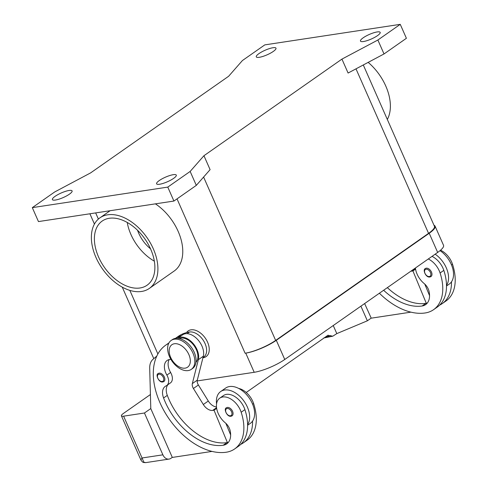 <?xml version="1.0" encoding="UTF-8"?>
<svg xmlns="http://www.w3.org/2000/svg" width="487" height="487" viewBox="0 0 487 487"><rect width="100%" height="100%" fill="white"/><g stroke="black" fill="none" stroke-linecap="round" stroke-linejoin="round"><path stroke-width="0.73" d="M159.608 184.25A10.769 2.496 156.2 0 1 156.595 183.812A10.769 2.496 156.2 0 1 162.092 178.826A10.769 2.496 156.2 0 1 173.281 174.681A10.769 2.496 156.2 0 1 176.3 175.119A10.769 2.496 156.2 0 1 170.803 180.105A10.769 2.496 156.2 0 1 159.608 184.25M55.402 200.047A10.769 2.496 156.2 0 1 52.389 199.603A10.769 2.496 156.2 0 1 57.886 194.623A10.769 2.496 156.2 0 1 69.081 190.472A10.769 2.496 156.2 0 1 72.094 190.916A10.769 2.496 156.2 0 1 66.597 195.896A10.769 2.496 156.2 0 1 55.402 200.047M259.285 57.308A10.769 2.496 156.2 0 1 256.272 56.869A10.769 2.496 156.2 0 1 261.769 51.884A10.769 2.496 156.2 0 1 272.957 47.738A10.769 2.496 156.2 0 1 275.977 48.176A10.769 2.496 156.2 0 1 270.48 53.162A10.769 2.496 156.2 0 1 259.285 57.308M363.491 41.517A10.769 2.496 156.2 0 1 360.477 41.072A10.769 2.496 156.2 0 1 365.974 36.093A10.769 2.496 156.2 0 1 377.163 31.941A10.769 2.496 156.2 0 1 380.177 32.386A10.769 2.496 156.2 0 1 374.68 37.365A10.769 2.496 156.2 0 1 363.491 41.517M387.317 119.443A43.069 27.211 -125 0 0 385.771 86.035A43.069 27.211 -125 0 0 368.166 62.379M153.295 248.79A43.069 27.211 -125 0 0 99.938 217.847A43.069 27.211 -125 0 0 95.982 257.477A43.069 27.211 -125 0 0 149.345 288.414A43.069 27.211 -125 0 0 153.295 248.79M155.408 203.852A43.069 27.211 55 0 1 178.157 231.38A43.069 27.211 55 0 1 174.206 271.009L149.339 288.414M150.526 248.814A27.406 17.313 55 0 1 137.553 230.284M140.013 287.981A39.155 24.74 55 0 1 101.211 262.304A39.155 24.74 55 0 1 102.185 221.055A39.155 24.74 55 0 1 109.271 218.279A39.155 24.74 55 0 1 148.066 243.957A39.155 24.74 55 0 1 147.098 285.205A39.155 24.74 55 0 1 140.013 287.981M154.349 261.166A39.155 24.74 55 0 1 127.253 222.468M186.521 332.615A15.663 9.892 55 0 1 196.943 330.856A15.663 9.892 55 0 1 207.572 342.178A15.663 9.892 55 0 1 202.939 357.744M383.628 290.258A54.818 34.632 -125 0 0 422.113 305.994A19.577 12.37 -125 0 0 425.656 304.606A19.577 12.37 -125 0 0 429.053 291.403A9.789 6.185 -125 0 0 424.134 283.525A16.643 10.513 55 0 1 416.312 272.093A16.643 10.513 55 0 1 415.423 267.996M435.159 254.177A21.538 13.606 55 0 1 446.256 267.759A21.538 13.606 55 0 1 446.506 285.315A46.308 29.257 55 0 1 437.296 307.072L433.564 309.683A46.308 29.257 55 0 1 425.188 312.964A62.646 39.581 55 0 1 379.385 293.229M440.035 250.635A21.538 13.606 -125 0 1 451.23 264.277A21.538 13.606 -125 0 1 451.479 281.833A21.538 13.606 55 0 1 449.257 284.085L446.512 286.009M431.007 276.549L429.936 276.975C425.93 277.986 422.302 269.555 425.394 268.532A4.894 3.092 55 0 1 426.277 268.185A4.894 3.092 55 0 1 431.458 272.044A4.894 3.092 55 0 1 431.007 276.549A4.894 3.092 55 0 1 430.124 276.896M169.519 356.679A17.617 11.134 55 0 1 171.132 340.468A17.617 11.134 55 0 1 192.962 353.124A17.617 11.134 55 0 1 191.342 369.335A17.617 11.134 55 0 1 169.519 356.679M170.633 357.324A13.703 8.656 55 0 1 174.37 343.749A13.703 8.656 55 0 1 188.865 354.56A13.703 8.656 55 0 1 185.127 368.142A13.703 8.656 55 0 1 170.633 357.324M171.132 340.468L172.38 339.597A17.617 11.134 55 0 1 194.203 352.253A17.617 11.134 55 0 1 192.59 368.464L191.342 369.335M170.925 359.424A13.703 8.656 -125 0 0 167.102 360.471A13.703 8.656 -125 0 0 166.871 375.093A9.789 6.185 55 0 1 166.7 385.534A9.789 6.185 55 0 1 166.097 385.887A13.703 8.656 -125 0 0 165.245 386.374A13.703 8.656 -125 0 0 163.577 397.982A54.818 34.632 -125 0 0 223.204 445.252A19.577 12.37 -125 0 0 226.747 443.864A19.577 12.37 -125 0 0 230.144 430.654A9.789 6.185 -125 0 0 225.225 422.777A16.643 10.513 55 0 1 217.403 411.351A16.643 10.513 55 0 1 219.747 398.165A16.643 10.513 55 0 1 241.181 412.239A46.308 29.257 55 0 1 234.655 448.941A46.308 29.257 55 0 1 226.278 452.222A62.646 39.581 55 0 1 164.204 411.138A62.646 39.581 55 0 1 165.757 345.137A62.646 39.581 55 0 1 168.697 343.365M219.747 398.165L223.478 395.554A16.643 10.513 55 0 1 244.912 409.628A46.308 29.257 55 0 1 247.597 424.573A21.538 13.606 -125 0 0 247.353 407.01A21.538 13.606 -125 0 0 220.672 391.542A21.538 13.606 -125 0 0 216.557 403.918M178.93 338.441A62.646 39.581 55 0 1 180.823 338.088A14.683 9.277 55 0 1 190.667 341.886A14.683 9.277 55 0 1 195.969 362.34M238.679 388.431A16.643 10.513 55 0 1 253.611 403.534A46.308 29.257 55 0 1 247.092 440.236L243.36 442.847A46.308 29.257 55 0 1 240.73 444.381M175.423 338.368L178.187 336.438A62.646 39.581 55 0 1 189.522 331.994A14.683 9.277 55 0 1 199.372 335.793A14.683 9.277 55 0 1 203.706 357.093L202.976 357.604M220.672 391.542L225.645 388.06A21.538 13.606 55 0 1 252.321 403.528A21.538 13.606 55 0 1 252.57 421.091A46.308 29.257 55 0 1 243.36 442.847M232.098 415.807L231.027 416.227C227.015 417.231 223.302 408.483 226.485 407.783A4.894 3.092 55 0 1 227.374 407.436A4.894 3.092 55 0 1 232.549 411.302A4.894 3.092 55 0 1 232.098 415.807A4.894 3.092 55 0 1 231.215 416.154M163.9 381.528L162.822 381.948C158.811 382.952 155.097 374.205 158.281 373.505A4.894 3.092 55 0 1 159.17 373.158A4.894 3.092 55 0 1 164.344 377.023A4.894 3.092 55 0 1 163.9 381.528A4.894 3.092 55 0 1 163.011 381.875M140.859 459.929C143.044 462.973 143.026 462.407 145.747 462.62L143.835 462.175L142.052 457.987L140.853 459.929L121.415 415.843A7.829 1.814 156.2 0 1 121.379 415.703A7.829 1.814 156.2 0 1 123.369 413.475L150.41 394.537M172.288 457.372L170.937 458.316A7.829 5.795 -98.6 0 1 169.038 459.089A7.829 5.795 -98.6 0 1 166.524 458.736A7.829 5.795 -98.6 0 1 162.889 454.828L142.052 457.987L123.607 416.166A7.829 1.814 156.2 0 1 121.415 415.843M228.622 76.276L90.625 172.885L54.69 191.969L32.312 207.639L38.461 221.579L173.926 201.046L196.304 185.377L210.098 169.653L203.95 155.712L341.941 59.104L348.089 73.044L384.024 53.954L406.401 38.29L400.253 24.35L264.788 44.883L242.41 60.546L228.622 76.276M333.248 325.529L336.809 333.613L332.798 336.194L327.818 335.348L246.221 392.473M330.728 335.592L325.06 337.278M328.141 335.159L327.818 335.348M150.787 408.563L144.444 413.006L123.607 416.166M371.197 318.114L367.362 320.799L336.809 333.613M360.904 306.165L367.362 320.799M364.635 303.553L371.222 318.169L410.937 312.149M156.796 356.082L152.991 359.333A19.577 12.37 -125 0 0 149.704 368.215L150.793 408.636L172.313 457.427L212.034 451.406M225.858 423.337L230.643 434.915M177.603 338.325L182.576 334.849A15.663 9.892 55 0 1 197.186 339.001A15.663 9.892 55 0 1 203.329 356.216L197.302 380.116A5.874 3.713 -125 0 0 198.392 385.004L208.296 401.02A9.789 6.185 -125 0 0 216.49 406.962M168.009 384.62A13.703 8.656 -125 0 0 167.303 395.371A54.818 34.632 -125 0 0 226.936 442.64A19.577 12.37 -125 0 0 227.392 442.561L214.018 410.206L212.716 410.401A9.789 6.185 55 0 1 203.322 404.502L193.418 388.486A5.874 3.713 55 0 1 192.335 383.598L198.355 359.692A15.663 9.892 -125 0 0 192.268 342.538A15.663 9.892 -125 0 0 177.682 338.276M169.245 359.558A13.703 8.656 -125 0 0 170.602 372.482A9.789 6.185 55 0 1 170.432 382.922L166.7 385.534M216.66 408.356L214.018 410.206M175.497 338.362A62.646 39.581 55 0 1 181.742 335.519M252.57 421.091A21.538 13.606 55 0 1 250.348 423.343L247.603 425.267M227.392 442.561A19.577 12.37 -125 0 0 228.421 442.281M247.597 424.573A46.308 29.257 55 0 1 238.387 446.329L234.655 448.941M429.552 295.658L424.767 284.079M410.845 271.204A9.789 6.185 -125 0 0 411.625 271.149L412.927 270.949L415.569 269.098M412.927 270.949L426.302 303.304A19.577 12.37 -125 0 0 427.33 303.03M387.36 287.647A54.818 34.632 -125 0 0 425.845 303.383A19.577 12.37 -125 0 0 426.302 303.304M451.479 281.833A46.308 29.257 55 0 1 442.269 303.59A46.308 29.257 55 0 1 439.639 305.124M432.036 256.369A16.643 10.513 55 0 1 443.821 270.37A46.308 29.257 55 0 1 446.506 285.315M428.304 258.981A16.643 10.513 55 0 1 440.09 272.982A46.308 29.257 55 0 1 433.564 309.683M440.558 250.19A16.643 10.513 55 0 1 452.52 264.277A46.308 29.257 55 0 1 446.001 300.978L442.269 303.59M433.984 225.25A23.492 5.442 156.2 0 1 435.074 226.145A23.492 5.442 156.2 0 1 429.211 233.261L276.299 340.31A23.492 5.442 156.2 0 1 245.752 353.124L245.101 353.221A23.492 5.442 -23.8 0 0 275.648 340.413L428.56 233.358A23.492 5.442 -23.8 0 0 434.422 226.248L363.29 64.966M32.312 207.639L167.778 187.105L190.155 171.442L196.304 185.377M167.778 187.105L173.926 201.046M190.155 171.442L203.95 155.712M341.941 59.104L377.875 40.019L384.024 53.954M377.875 40.019L400.253 24.35M144.444 413.006L162.889 454.828M197.186 380.937L254.202 372.293A23.492 5.442 -23.8 0 0 284.755 359.479L437.667 252.424A23.492 5.442 -23.8 0 0 443.529 245.314L435.074 226.145M426.088 269.226A4.109 2.599 55 0 1 430.441 272.47A4.109 2.599 55 0 1 429.321 276.549A4.109 2.599 55 0 1 424.968 273.304A4.109 2.599 55 0 1 426.088 269.226M241.181 412.239L244.912 409.628M252.619 404.228L253.611 403.534M230.412 415.801A4.109 2.599 55 0 1 226.059 412.556A4.109 2.599 55 0 1 227.179 408.483A4.109 2.599 55 0 1 231.532 411.728A4.109 2.599 55 0 1 230.412 415.801M162.208 381.522A4.109 2.599 55 0 1 157.855 378.277A4.109 2.599 55 0 1 158.981 374.205A4.109 2.599 55 0 1 163.328 377.449A4.109 2.599 55 0 1 162.208 381.522M216.569 407.704L212.716 410.401M208.296 401.02L203.322 404.502M198.392 385.004L193.418 388.486M197.302 380.116L192.335 383.598M203.329 356.216L198.355 359.692M187.142 333.662L189.522 331.994M179.977 338.684L180.823 338.088M166.871 375.093L170.602 372.482M163.577 397.982L167.303 395.371M223.204 445.252L226.936 442.64M411.625 271.149L415.478 268.453M425.845 303.383L422.113 305.994M443.821 270.37L440.09 272.982M452.52 264.277L451.528 264.971M177.025 198.879L245.101 353.221M203.603 177.061L275.648 340.413M95.665 212.91L98.386 219.077M129.834 290.38L157.879 353.958M355.997 68.844L428.56 233.358M254.202 372.293L245.752 353.124M284.755 359.479L276.299 340.31M437.667 252.424L429.211 233.261M99.938 217.847L110.129 210.719M145.753 462.62L169.038 459.089M323.727 337.996L332.798 336.194M165.757 345.137L168.94 342.909M89.9 213.781L94.435 224.069M122.255 287.135L153.795 358.645"/></g></svg>
